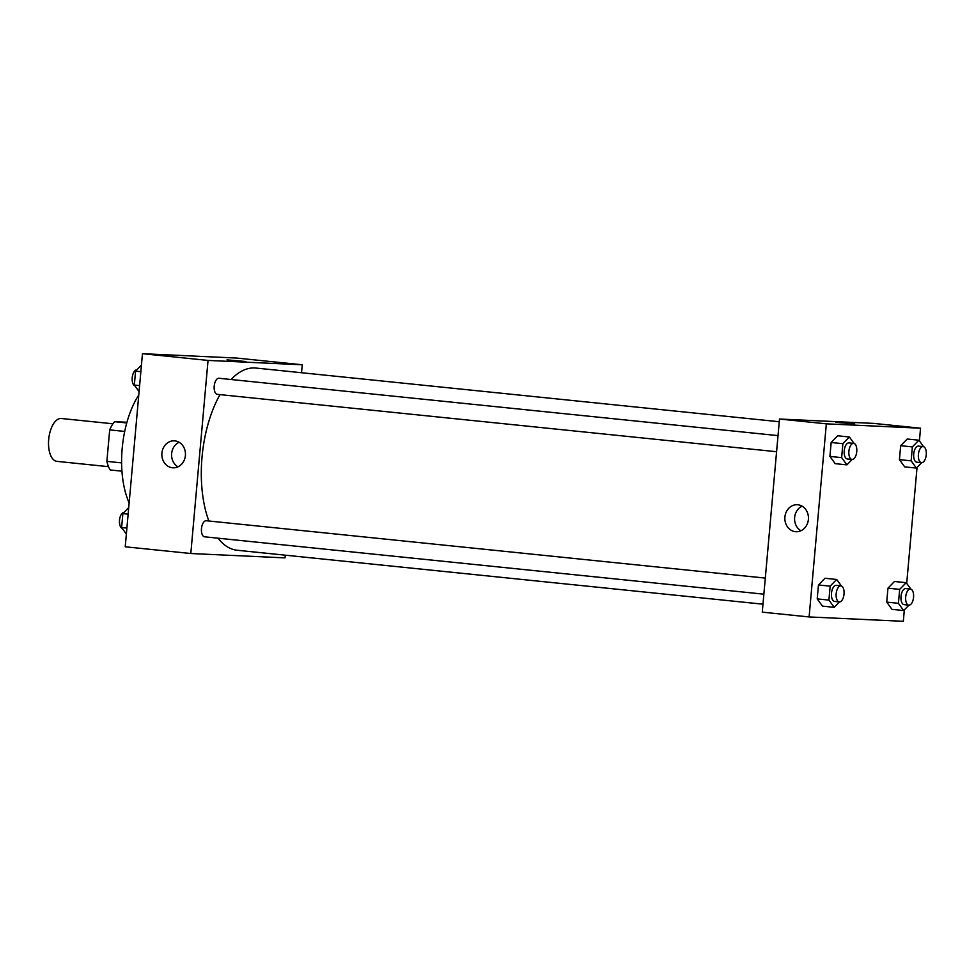 <?xml version="1.0" encoding="UTF-8"?>
<svg xmlns="http://www.w3.org/2000/svg" width="975" height="975" viewBox="0 0 975 975"><rect width="100%" height="100%" fill="white"/><g stroke="black" fill="none" stroke-linecap="round" stroke-linejoin="round"><path stroke-width="1.46" d="M112.917 423.784L61.364 418.494A21.547 10.469 95.9 0 0 48.75 438.86A21.547 10.469 95.9 0 0 56.964 461.37A21.547 10.469 95.9 0 0 57.245 461.394M121.619 462.881L106.872 461.37L109.688 429.89A28.933 14.052 95.9 0 1 114.526 421.688L126.945 422.26M106.872 461.37A28.933 14.052 95.9 0 0 110.224 469.962L121.948 471.169M124.702 431.438L109.688 429.89M126.75 422.943L114.526 421.688M129.139 502.881A72.723 35.332 -84.1 0 1 138.779 394.985M285.261 555.177L285.017 557.883L190.808 553.52L125.227 546.792L142.46 353.693L236.669 358.057L302.25 364.784L301.543 372.742M231.831 360.47L245.798 361.518L231.831 360.47M190.808 553.52L208.041 360.421L142.46 353.693M208.041 360.421L302.25 364.784M245.798 361.518L227.017 359.836M161.911 453.119A13.516 11.81 92.7 0 1 174.281 440.834A13.516 11.81 92.7 0 1 185.445 454.874A13.516 11.81 92.7 0 1 173.026 467.817A13.516 11.81 92.7 0 1 161.911 453.119M179.095 442.26A13.516 11.81 -87.3 0 0 171.649 453.57A13.516 11.81 -87.3 0 0 177.95 466.842M765.302 578.09L206.237 520.735A8.08 3.924 95.9 0 0 206.127 520.735A8.08 3.924 95.9 0 0 201.496 528.487A8.08 3.924 95.9 0 0 204.592 536.811L763.864 594.177M778.013 435.618L218.948 378.263A8.08 3.924 95.9 0 0 214.22 385.905A8.08 3.924 95.9 0 0 217.303 394.339A8.08 3.924 95.9 0 0 217.413 394.351M779.257 421.736L255.877 368.05A91.577 44.484 95.9 0 0 230.99 379.507M220.009 394.619A91.577 44.484 95.9 0 0 208.869 521.003M218.059 538.2A91.577 44.484 95.9 0 0 237.181 550.253L762.974 604.183M904.337 609.899L903.313 621.307L809.104 616.943L762.267 612.142L779.5 419.031L873.71 423.394L920.546 428.208L919.413 440.932M906.701 583.403L917.048 467.427M824.96 578.26L818.452 584.963L817.208 598.894L822.473 606.133L817.208 598.894L818.452 584.963L824.96 578.26L836.672 579.467L841.388 585.938M837.671 435.788L831.163 442.492L829.92 456.422L835.185 463.661L829.92 456.422L831.163 442.492L837.671 435.788L849.383 436.995L854.1 443.479M907.189 439.018L900.668 445.709L899.425 459.639L904.703 466.891L899.425 459.639L900.668 445.709L907.189 439.018L918.889 440.212L923.605 446.696M809.104 616.943L826.337 423.832L920.546 428.208M891.979 609.351L886.714 602.111L891.979 609.351L903.691 610.557L898.426 603.318L899.669 589.375L906.177 582.684L910.894 589.168M887.957 588.181L886.714 602.111L887.957 588.181L894.465 581.478L887.957 588.181L899.669 589.375M795.442 531.68A13.516 11.81 92.7 0 1 784.875 517.359A13.516 11.81 92.7 0 1 797.27 504.733A13.516 11.81 92.7 0 1 808.433 518.773A13.516 11.81 92.7 0 1 796.014 531.728A13.516 11.81 92.7 0 1 795.442 531.68M826.337 423.832L779.5 419.031M854.734 423.979L835.953 422.297M802.084 506.159A13.516 11.81 -87.3 0 0 794.588 518.139A13.516 11.81 -87.3 0 0 800.938 530.753M839.39 601.928A8.08 3.924 95.9 0 0 844.021 594.177A8.08 3.924 95.9 0 0 840.938 585.841A8.08 3.924 95.9 0 0 836.209 593.482A8.08 3.924 95.9 0 0 839.292 601.916A8.08 3.924 95.9 0 0 839.39 601.928L834.186 607.34L828.921 600.1L830.164 586.158L836.672 579.467M840.938 585.841L836.245 585.366A8.08 3.924 95.9 0 0 831.517 592.995A8.08 3.924 95.9 0 0 834.6 601.441A8.08 3.924 95.9 0 0 834.71 601.441M834.186 607.34L822.473 606.133M828.921 600.1L817.208 598.894M830.164 586.158L818.452 584.963M852.162 459.457L846.897 464.868L841.632 457.628L842.875 443.686L849.383 436.995M853.649 443.369A8.08 3.924 95.9 0 0 848.92 451.011A8.08 3.924 95.9 0 0 852.004 459.444A8.08 3.924 95.9 0 0 852.113 459.457A8.08 3.924 95.9 0 0 856.745 451.705A8.08 3.924 95.9 0 0 853.649 443.369L848.969 442.894A8.08 3.924 95.9 0 0 844.24 450.535A8.08 3.924 95.9 0 0 847.312 458.969A8.08 3.924 95.9 0 0 847.421 458.981M846.897 464.868L835.185 463.661M841.632 457.628L829.92 456.422M842.875 443.686L831.163 442.492M908.956 605.146L903.691 610.557M910.443 589.058A8.08 3.924 95.9 0 0 905.714 596.7A8.08 3.924 95.9 0 0 908.797 605.146A8.08 3.924 95.9 0 0 908.907 605.146A8.08 3.924 95.9 0 0 913.538 597.395A8.08 3.924 95.9 0 0 910.443 589.058L905.763 588.583A8.08 3.924 95.9 0 0 901.034 596.225A8.08 3.924 95.9 0 0 904.105 604.658A8.08 3.924 95.9 0 0 904.215 604.671M906.177 582.684L894.465 581.478M898.426 603.318L886.714 602.111M921.668 462.674L916.402 468.085L911.138 460.846L912.381 446.916L918.889 440.212M923.154 446.599A8.08 3.924 95.9 0 0 918.426 454.228A8.08 3.924 95.9 0 0 921.509 462.674A8.08 3.924 95.9 0 0 921.619 462.674A8.08 3.924 95.9 0 0 926.25 454.923A8.08 3.924 95.9 0 0 923.154 446.599L918.474 446.111A8.08 3.924 95.9 0 0 913.746 453.753A8.08 3.924 95.9 0 0 916.829 462.187A8.08 3.924 95.9 0 0 916.927 462.199M916.402 468.085L904.703 466.891M911.138 460.846L899.425 459.639M912.381 446.916L900.668 445.709M126.36 534.068L121.619 527.548L122.862 513.606L128.724 507.573M126.896 528.084L121.619 527.548M128.139 514.154L122.862 513.606M124.118 512.326A8.08 3.924 95.9 0 0 119.572 519.663A8.08 3.924 95.9 0 0 122.167 528.304M139.072 391.597L134.331 385.076L135.574 371.134L141.436 365.101M139.608 385.612L134.331 385.076M140.851 371.682L135.574 371.134M136.829 369.854A8.08 3.924 95.9 0 0 132.283 377.191A8.08 3.924 95.9 0 0 134.891 385.832M56.964 461.37L108.518 466.659M776.575 451.717L217.303 394.339M839.292 601.916L834.6 601.441M852.004 459.444L847.312 458.969M908.797 605.146L904.105 604.658M921.509 462.674L916.829 462.187"/></g></svg>
